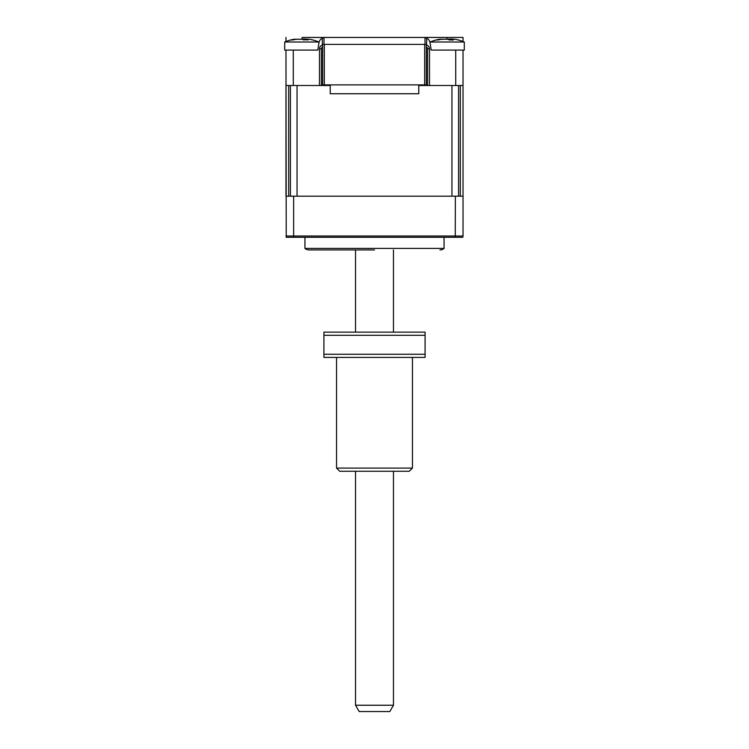 <?xml version="1.0" encoding="UTF-8"?>
<svg xmlns="http://www.w3.org/2000/svg" width="749" height="749" viewBox="0 0 749 749"><rect width="100%" height="100%" fill="white"/><g stroke="black" fill="none" stroke-linecap="round" stroke-linejoin="round"><path stroke-width="1.12" d="M441.217 37.45L428.25 37.45M307.783 37.45L320.75 37.45M302.09 39.042L302.09 37.45L463.032 37.45L446.91 37.45L446.91 39.042M455.729 85.508L455.729 50.099L463.032 50.099L463.032 85.508L429.514 85.508L429.514 48.835A3.792 3.792 0 0 0 426.35 45.09M463.032 37.45L463.032 41.495A44.266 44.266 0 0 1 464.296 42A44.266 44.266 0 0 0 454.025 39.107L452.256 39.238A43.199 15.86 107.2 0 1 453.407 39.959L449.231 39.959A43.199 15.86 -107.2 0 0 447.696 39.238L441.498 39.238A43.199 38.377 126.9 0 0 438.174 39.959L436.442 39.959A43.199 38.377 -126.9 0 1 439.616 39.238L440.421 39.107A44.266 44.266 0 0 0 430.151 42L464.296 42L464.296 50.099L464.296 42M325.197 37.45A6.32 6.32 0 0 0 323.989 37.572L322.332 38.143A6.32 6.32 0 0 0 318.952 42.787L317.801 50.099L285.968 50.099L286.23 237.274L293.739 237.274L293.636 236.01L463.032 236.01L463.032 196.172L455.364 196.172L455.261 237.274L462.77 237.274L463.032 236.01M285.968 41.495L285.968 37.45M317.801 50.099L293.271 50.099L293.271 85.508L285.968 85.508L285.968 196.172L293.636 196.172L293.636 236.01L285.968 236.01M455.729 50.099L431.199 50.099L430.048 42.787A6.32 6.32 0 0 0 426.668 38.143L426.668 44.406L322.332 44.406L322.332 38.143M322.65 45.09A3.792 3.792 0 0 0 319.486 48.835L319.486 85.508L293.271 85.508M319.486 48.835L321.377 48.835L321.377 85.508M427.623 85.508L427.613 48.704M426.668 38.143L425.011 37.572L425.011 44.406M323.989 37.572L323.989 44.406M425.011 37.572A6.32 6.32 0 0 0 423.803 37.45M321.377 48.835A1.901 1.901 0 0 1 322.65 47.047A1.901 1.901 0 0 0 321.377 48.835M427.623 48.835A1.901 1.901 0 0 0 426.35 47.047A1.901 1.901 0 0 1 427.623 48.835L429.514 48.835M427.136 47.571L426.35 47.571L426.35 84.88L322.65 84.88L322.65 47.571L321.864 47.571M427.623 84.88L426.35 84.88M322.65 84.88L321.377 84.88M322.65 44.406L322.65 47.571M426.35 44.406L426.35 47.571M424.692 84.88L424.692 44.406L324.308 44.406L324.308 84.88M304.937 237.274L304.937 248.406L444.063 248.406L444.063 237.274M374.5 249.923L309.047 249.923A6.32 6.32 0 0 1 304.937 248.406M439.953 249.923A6.32 6.32 0 0 0 444.063 248.406M293.636 196.172L455.364 196.172M309.047 249.923L331.498 249.923M293.739 237.274L455.261 237.274M418.766 84.88L418.766 93.728L330.234 93.728L330.234 84.88M305.517 39.678L303.785 39.959A43.199 15.86 -107.2 0 0 302.25 39.238L296.061 39.238A43.199 38.377 126.9 0 0 292.728 39.959L291.005 39.959A43.199 38.377 -126.9 0 1 294.17 39.238L294.975 39.107A44.266 44.266 0 0 0 284.704 42L318.849 42A44.266 44.266 0 0 0 308.579 39.107L306.809 39.238A43.199 15.86 107.2 0 1 307.961 39.959L305.517 39.678M306.313 39.706L306.519 39.004L306.678 39.744M284.704 42L284.704 50.099L285.968 50.099M451.759 39.706L451.965 39.004L452.124 39.744M431.199 50.099L453.744 50.099M288.683 196.172L288.683 85.508L290.415 85.508L290.415 196.172M418.766 85.508L451.947 85.508L451.947 196.172L297.053 196.172L297.053 85.508L330.234 85.508M458.585 196.172L458.585 85.508L460.317 85.508L460.317 196.172M463.032 85.508L463.032 196.172M463.032 50.099L464.296 50.099M439.654 39.603L442.191 39.238M447.219 39.107L451.291 39.023M294.217 39.603L296.744 39.238M301.781 39.107L305.845 39.023M393.468 705.23L389.817 711.55L359.183 711.55L355.532 705.23L393.468 705.23L393.468 471.252M412.446 468.088L409.282 471.252L339.718 471.252L336.554 468.088L412.446 468.088L412.446 357.423M336.554 468.088L336.554 357.423M425.086 354.268L425.086 357.423L323.914 357.423L323.914 354.268L425.086 354.268L425.086 335.29L323.914 335.29L323.914 354.268M323.914 335.29L323.914 332.135L425.086 332.135L425.086 335.29M430.151 43.442L430.151 42M318.849 43.442L318.849 42M355.532 705.23L355.532 471.252M355.532 332.135L355.532 249.923M393.468 332.135L393.468 249.923"/></g></svg>
